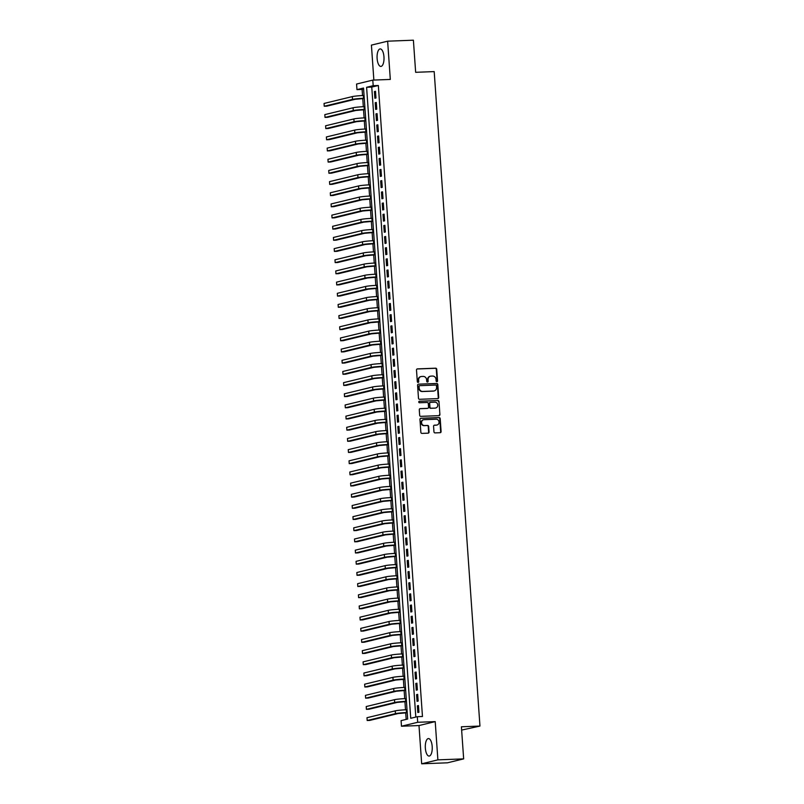<?xml version="1.0" encoding="UTF-8"?>
<svg xmlns="http://www.w3.org/2000/svg" width="804" height="804" viewBox="0 0 804 804"><rect width="100%" height="100%" fill="white"/><g stroke="black" fill="none" stroke-linecap="round" stroke-linejoin="round"><path stroke-width="1.21" d="M436.894 381.689A0.774 0.703 76.4 0 0 437.547 380.895L436.733 369.247A1.105 1.005 76.4 0 0 435.647 368.182L417.437 368.885A1.105 1.005 76.4 0 0 416.502 370.021L417.316 381.669A0.774 0.703 76.4 0 0 418.211 382.392A0.774 0.703 76.4 0 0 418.733 381.609L418.633 380.101A3.528 3.226 76.4 0 1 421.618 376.473L423.135 376.413A3.528 3.226 76.4 0 1 426.622 379.8L426.723 381.307A0.774 0.703 76.4 0 0 427.617 382.031A0.774 0.703 76.4 0 0 428.14 381.247L428.04 379.739A3.528 3.226 76.4 0 1 431.024 376.111L432.542 376.051A3.528 3.226 76.4 0 1 436.029 379.438L436.13 380.945A0.774 0.703 76.4 0 0 436.894 381.689M436.793 381.679A0.774 0.703 76.4 0 0 437.115 380.995L436.291 369.348A1.105 1.005 76.4 0 0 435.205 368.292L417.045 368.986M417.979 382.402A0.774 0.703 76.4 0 0 418.301 381.719L418.633 380.101M427.386 382.041A0.774 0.703 76.4 0 0 427.708 381.357L428.04 379.739M432.19 746.484A8.754 3.457 -92.2 0 0 428.431 738.564A8.754 3.457 -92.2 0 0 425.346 748.142A8.754 3.457 -92.2 0 0 429.105 756.061A8.754 3.457 -92.2 0 0 432.19 746.484M383.96 56.843A8.754 3.457 -92.2 0 0 380.212 48.923A8.754 3.457 -92.2 0 0 377.116 58.501A8.754 3.457 -92.2 0 0 380.875 66.42A8.754 3.457 -92.2 0 0 383.96 56.843M433.959 431.838A1.105 1.005 76.4 0 0 435.054 432.894L440.16 432.703A1.105 1.005 76.4 0 0 441.094 431.567L440.19 418.633A1.105 1.005 76.4 0 0 439.095 417.567L420.894 418.271A1.105 1.005 76.4 0 0 419.959 419.407L420.864 432.341A1.105 1.005 76.4 0 0 421.949 433.396L428.12 433.165A1.105 1.005 76.4 0 0 429.055 432.029L428.673 426.492A1.105 1.005 76.4 0 0 427.577 425.437L424.522 425.547A2.945 2.703 76.4 0 1 423.618 419.748A2.945 2.703 76.4 0 1 424.11 419.688L436.1 419.226A2.945 2.703 76.4 0 1 436.994 425.025A2.945 2.703 76.4 0 1 436.512 425.095L434.512 425.165A1.105 1.005 76.4 0 0 433.577 426.301L433.959 431.838M417.306 716.696L417.698 722.283L401.477 726.223L401.085 720.635L407.668 719.037L363.539 88.028L356.966 89.626L356.574 84.038L372.795 80.109L373.187 85.686L366.604 87.284L410.733 718.294L417.306 716.696L422.462 716.505L378.342 85.495L373.187 85.686M372.795 80.109L390.312 79.435L387.639 41.185L413.397 40.2L415.648 72.31L434.19 71.596L479.958 726.062L461.406 726.776L463.657 758.886L437.889 759.86L435.215 721.61L417.698 722.283M437.778 398.603A1.105 1.005 76.4 0 0 438.713 397.467L437.808 384.533A1.105 1.005 76.4 0 0 436.713 383.478L418.512 384.171A1.105 1.005 76.4 0 0 417.577 385.307L418.482 398.241A1.105 1.005 76.4 0 0 419.567 399.307L437.778 398.603M438.994 401.588L439.899 414.522A1.105 1.005 76.4 0 1 438.964 415.658L420.763 416.351A1.105 1.005 76.4 0 1 419.668 415.296L419.286 409.759A1.105 1.005 76.4 0 1 420.221 408.623L427.607 408.342A1.105 1.005 76.4 0 0 428.542 407.206L428.281 403.528A1.105 1.005 76.4 0 0 427.195 402.472L419.507 402.764A0.774 0.703 76.4 0 1 419.266 401.246A0.774 0.703 76.4 0 1 419.397 401.236L437.909 400.523A1.105 1.005 76.4 0 1 438.994 401.588L439.899 414.522M463.657 758.886L447.426 762.815L421.668 763.8L437.889 759.86M387.639 41.185L371.418 45.114L373.86 80.068M375.981 97.987L375.508 91.294L374.413 91.555L374.885 98.259L375.981 97.987M376.764 109.163L376.292 102.46L375.197 102.721L375.659 109.424L376.764 109.163M377.538 120.329L377.076 113.625L375.981 113.897L376.443 120.59L377.538 120.329M378.322 131.494L377.85 124.791L376.754 125.062L377.227 131.766L378.322 131.494M379.106 142.66L378.634 135.966L377.538 136.228L378.011 142.931L379.106 142.66M379.88 153.835L379.418 147.132L378.322 147.393L378.784 154.097L379.88 153.835M380.664 165.001L380.191 158.298L379.096 158.569L379.568 165.262L380.664 165.001M381.448 176.166L380.975 169.463L379.88 169.734L380.352 176.438L381.448 176.166M382.232 187.342L381.759 180.639L380.664 180.9L381.126 187.603L382.232 187.342M383.005 198.508L382.543 191.804L381.448 192.066L381.91 198.769L383.005 198.508M383.789 209.673L383.317 202.97L382.222 203.241L382.694 209.944L383.789 209.673M384.573 220.839L384.101 214.145L383.005 214.407L383.478 221.11L384.573 220.839M385.347 232.014L384.885 225.311L383.789 225.572L384.252 232.276L385.347 232.014M386.131 243.18L385.659 236.476L384.563 236.748L385.036 243.441L386.131 243.18M386.915 254.345L386.443 247.642L385.347 247.913L385.819 254.617L386.915 254.345M387.689 265.511L387.226 258.818L386.131 259.079L386.593 265.782L387.689 265.511M388.473 276.687L388.01 269.983L386.905 270.244L387.377 276.948L388.473 276.687M389.257 287.852L388.784 281.149L387.689 281.42L388.161 288.113L389.257 287.852M390.041 299.018L389.568 292.314L388.473 292.586L388.945 299.289L390.041 299.018M390.814 310.193L390.352 303.49L389.257 303.751L389.719 310.455L390.814 310.193M391.598 321.359L391.126 314.655L390.03 314.917L390.503 321.62L391.598 321.359M392.382 332.524L391.91 325.821L390.814 326.092L391.287 332.796L392.382 332.524M393.156 343.69L392.694 336.997L391.598 337.258L392.061 343.961L393.156 343.69M393.94 354.865L393.478 348.162L392.372 348.423L392.844 355.127L393.94 354.865M394.724 366.031L394.251 359.328L393.156 359.599L393.628 366.292L394.724 366.031M395.508 377.197L395.035 370.493L393.94 370.765L394.402 377.468L395.508 377.197M396.282 388.362L395.819 381.669L394.724 381.93L395.186 388.633L396.282 388.362M397.065 399.538L396.593 392.834L395.498 393.096L395.97 399.799L397.065 399.538M397.849 410.703L397.377 404L396.282 404.271L396.754 410.965L397.849 410.703M398.623 421.869L398.161 415.176L397.065 415.437L397.528 422.14L398.623 421.869M399.407 433.044L398.935 426.341L397.839 426.602L398.312 433.306L399.407 433.044M400.191 444.21L399.719 437.507L398.623 437.778L399.096 444.471L400.191 444.21M400.975 455.376L400.503 448.672L399.407 448.944L399.869 455.647L400.975 455.376M401.749 466.541L401.286 459.848L400.191 460.109L400.653 466.812L401.749 466.541M402.533 477.717L402.06 471.013L400.965 471.275L401.437 477.978L402.533 477.717M403.317 488.882L402.844 482.179L401.749 482.45L402.221 489.144L403.317 488.882M404.09 500.048L403.628 493.344L402.533 493.616L402.995 500.319L404.09 500.048M404.874 511.213L404.402 504.52L403.306 504.781L403.779 511.485L404.874 511.213M405.658 522.389L405.186 515.686L404.09 515.947L404.563 522.65L405.658 522.389M406.432 533.554L405.97 526.851L404.874 527.122L405.337 533.816L406.432 533.554M407.216 544.72L406.754 538.027L405.648 538.288L406.12 544.991L407.216 544.72M408 555.896L407.527 549.192L406.432 549.454L406.904 556.157L408 555.896M408.784 567.061L408.311 560.358L407.216 560.629L407.688 567.322L408.784 567.061M409.558 578.227L409.095 571.523L408 571.795L408.462 578.498L409.558 578.227M410.341 589.392L409.869 582.699L408.774 582.96L409.246 589.664L410.341 589.392M411.125 600.568L410.653 593.865L409.558 594.126L410.03 600.829L411.125 600.568M411.899 611.733L411.437 605.03L410.341 605.301L410.804 611.995L411.899 611.733M412.683 622.899L412.221 616.196L411.115 616.467L411.588 623.17L412.683 622.899M413.467 634.065L412.995 627.371L411.899 627.633L412.372 634.336L413.467 634.065M414.251 645.24L413.779 638.537L412.683 638.798L413.145 645.501L414.251 645.24M415.025 656.406L414.562 649.702L413.467 649.974L413.929 656.667L415.025 656.406M415.809 667.571L415.336 660.878L414.241 661.139L414.713 667.843L415.809 667.571M416.593 678.747L416.12 672.043L415.025 672.305L415.497 679.008L416.593 678.747M417.366 689.912L416.904 683.209L415.809 683.48L416.271 690.174L417.366 689.912M418.15 701.078L417.678 694.375L416.583 694.646L417.055 701.349L418.15 701.078M378.342 85.495L371.76 87.083L415.809 717.067M417.366 705.811L417.839 712.515L418.934 712.243L418.462 705.55L417.366 705.811L418.482 705.771M363.609 89.063L362.112 89.425L362.544 95.535M362.755 98.55L363.318 106.711M363.529 109.716L364.101 117.876M364.312 120.891L364.885 129.042M365.096 132.057L365.669 140.218M365.88 143.223L366.443 151.383M366.654 154.398L367.227 162.549M367.438 165.564L368.011 173.714M368.222 176.729L368.785 184.89M368.996 187.895L369.569 196.055M369.78 199.07L370.353 207.221M370.564 210.236L371.136 218.386M371.337 221.401L371.91 229.562M372.121 232.567L372.694 240.728M372.905 243.743L373.478 251.893M373.689 254.908L374.252 263.069M374.463 266.074L375.036 274.234M375.247 277.249L375.82 285.4M376.031 288.415L376.594 296.565M376.805 299.58L377.377 307.741M377.589 310.746L378.161 318.907M378.372 321.922L378.945 330.072M379.156 333.087L379.719 341.248M379.93 344.253L380.503 352.413M380.714 355.428L381.287 363.579M381.498 366.594L382.061 374.744M382.272 377.759L382.845 385.92M383.056 388.925L383.629 397.086M383.84 400.101L384.412 408.251M384.624 411.266L385.186 419.417M385.397 422.432L385.97 430.592M386.181 433.597L386.754 441.758M386.965 444.773L387.528 452.923M387.739 455.938L388.312 464.099M388.523 467.104L389.096 475.264M389.307 478.279L389.88 486.43M390.081 489.445L390.654 497.596M390.865 500.611L391.437 508.771M391.648 511.776L392.221 519.937M392.432 522.952L392.995 531.102M393.206 534.117L393.779 542.268M393.99 545.283L394.563 553.443M394.774 556.448L395.337 564.609M395.548 567.624L396.121 575.775M396.332 578.79L396.905 586.95M397.116 589.955L397.689 598.116M397.9 601.131L398.462 609.281M398.673 612.296L399.246 620.447M399.457 623.462L400.03 631.622M400.241 634.627L400.804 642.788M401.015 645.803L401.588 653.953M401.799 656.968L402.372 665.119M402.583 668.134L403.156 676.295M403.367 679.3L403.93 687.46M404.141 690.475L404.713 698.626M404.925 701.641L405.497 709.801M405.708 712.806L406.171 719.399M461.637 730.082L479.958 726.062M435.215 721.61L418.995 725.55L421.668 763.8M418.995 725.55L401.477 726.223M362.112 89.425L356.966 89.626M371.76 87.083L366.604 87.284M374.413 91.555L375.528 91.515M375.197 102.721L376.312 102.681M375.981 113.897L377.086 113.846M376.754 125.062L377.87 125.022M377.538 136.228L378.654 136.188M378.322 147.393L379.428 147.353M379.096 158.569L380.212 158.519M379.88 169.734L380.995 169.694M380.664 180.9L381.769 180.86M381.448 192.066L382.553 192.025M382.222 203.241L383.337 203.201M383.005 214.407L384.121 214.367M383.789 225.572L384.895 225.532M384.563 236.748L385.679 236.698M385.347 247.913L386.463 247.873M386.131 259.079L387.237 259.039M386.905 270.244L388.02 270.204M387.689 281.42L388.804 281.37M388.473 292.586L389.588 292.545M389.257 303.751L390.362 303.711M390.03 314.917L391.146 314.877M390.814 326.092L391.93 326.052M391.598 337.258L392.704 337.218M392.372 348.423L393.488 348.383M393.156 359.599L394.272 359.549M393.94 370.765L395.045 370.724M394.724 381.93L395.829 381.89M395.498 393.096L396.613 393.055M396.282 404.271L397.397 404.221M397.065 415.437L398.171 415.397M397.839 426.602L398.955 426.562M398.623 437.778L399.739 437.728M399.407 448.944L400.513 448.903M400.191 460.109L401.296 460.069M400.965 471.275L402.08 471.234M401.749 482.45L402.864 482.4M402.533 493.616L403.638 493.576M403.306 504.781L404.422 504.741M404.09 515.947L405.206 515.907M404.874 527.122L405.98 527.072M405.648 538.288L406.764 538.248M406.432 549.454L407.548 549.413M407.216 560.629L408.331 560.579M408 571.795L409.105 571.755M408.774 582.96L409.889 582.92M409.558 594.126L410.673 594.086M410.341 605.301L411.447 605.251M411.115 616.467L412.231 616.427M411.899 627.633L413.015 627.592M412.683 638.798L413.789 638.758M413.467 649.974L414.573 649.923M414.241 661.139L415.356 661.099M415.025 672.305L416.14 672.265M415.809 683.48L416.914 683.43M416.583 694.646L417.698 694.606M430.22 376.252A3.528 3.226 76.4 0 0 427.597 379.85M420.824 376.614A3.528 3.226 76.4 0 0 418.191 380.212M437.728 398.613A1.105 1.005 76.4 0 0 438.27 397.578L437.366 384.644A1.105 1.005 76.4 0 0 436.281 383.588L418.512 384.171M436.471 385.799A0.774 0.703 76.4 0 0 435.708 385.056L419.728 385.669A0.774 0.703 76.4 0 0 419.075 386.463L419.185 388.051A3.528 3.226 76.4 0 0 422.673 391.437L433.587 391.015A3.528 3.226 76.4 0 0 436.582 387.387L436.471 385.799M419.477 385.729L419.286 385.769A0.774 0.703 76.4 0 0 418.633 386.563L419.075 386.463M433.959 390.985A3.528 3.226 76.4 0 1 433.155 391.126L422.231 391.538A3.528 3.226 76.4 0 1 418.743 388.161L418.633 386.563M438.924 415.658A1.105 1.005 76.4 0 0 439.466 414.623M419.829 408.723L427.165 408.442A1.105 1.005 76.4 0 0 427.517 408.362M419.075 401.337L437.909 400.523M435.265 408.05A2.945 2.703 76.4 0 0 437.738 404.744A2.945 2.703 76.4 0 0 434.853 402.181L430.632 402.342A1.105 1.005 76.4 0 0 429.698 403.477L429.949 407.146A1.105 1.005 76.4 0 0 431.044 408.211L434.823 408.151A2.945 2.703 76.4 0 0 435.537 408.02M430.19 402.452A1.105 1.005 76.4 0 0 429.256 403.588L429.698 403.477M434.823 408.151L430.602 408.311A1.105 1.005 76.4 0 1 429.517 407.256L429.256 403.588M438.562 401.688A1.105 1.005 76.4 0 0 437.466 400.633M436.773 425.065A2.945 2.703 76.4 0 1 436.069 425.195L434.12 425.276M423.406 419.819A2.945 2.703 76.4 0 0 424.08 425.658L424.522 425.547M428.08 433.165A1.105 1.005 76.4 0 0 428.622 432.13L428.23 426.592A1.105 1.005 76.4 0 0 427.145 425.537L424.08 425.658M440.11 432.703A1.105 1.005 76.4 0 0 440.652 431.668L439.748 418.733A1.105 1.005 76.4 0 0 438.662 417.678L420.502 418.371M364.272 98.49L355.077 99.294L326.816 106.148L324.243 106.249L352.504 99.394A8.422 0.613 -4 0 1 363.519 98.299L364.252 98.269M324.243 106.249L324.042 103.455L352.303 96.601A8.422 0.613 -4 0 1 363.318 95.505L364.061 95.475M365.056 109.666L355.86 110.46L327.6 117.314L325.017 117.414L353.278 110.56A8.422 0.613 -4 0 1 364.302 109.465L365.036 109.434M325.017 117.414L324.826 114.62L353.087 107.766A8.422 0.613 -4 0 1 364.101 106.671L364.845 106.651M365.83 120.831L356.634 121.635L328.374 128.479L325.801 128.58L354.061 121.726A8.422 0.613 -4 0 1 365.076 120.64L365.82 120.61M325.801 128.58L325.61 125.786L353.871 118.932A8.422 0.613 -4 0 1 364.885 117.846L365.619 117.816M366.614 131.997L357.418 132.801L329.158 139.655L326.585 139.755L354.845 132.901A8.422 0.613 -4 0 1 365.86 131.806L366.594 131.776M326.585 139.755L326.384 136.961L354.644 130.107A8.422 0.613 -4 0 1 365.669 129.012L366.403 128.982M367.398 143.172L358.202 143.966L329.941 150.82L327.359 150.921L355.629 144.067A8.422 0.613 -4 0 1 366.644 142.971L367.378 142.941M327.359 150.921L327.168 148.127L355.428 141.273A8.422 0.613 -4 0 1 366.443 140.177L367.187 140.147M368.172 154.338L358.986 155.132L330.715 161.986L328.143 162.086L356.403 155.232A8.422 0.613 -4 0 1 367.418 154.137L368.162 154.117M328.143 162.086L327.952 159.292L356.212 152.438A8.422 0.613 -4 0 1 367.227 151.353L367.961 151.323M368.956 165.503L359.76 166.307L331.499 173.161L328.926 173.252L357.187 166.398A8.422 0.613 -4 0 1 368.202 165.312L368.946 165.282M328.926 173.252L328.725 170.468L356.986 163.614A8.422 0.613 -4 0 1 368.011 162.519L368.745 162.488M369.739 176.669L360.544 177.473L332.283 184.327L329.71 184.428L357.971 177.573A8.422 0.613 -4 0 1 368.986 176.478L369.719 176.448M329.71 184.428L329.509 181.634L357.77 174.78A8.422 0.613 -4 0 1 368.785 173.684L369.528 173.654M370.523 187.845L361.328 188.638L333.067 195.493L330.484 195.593L358.745 188.739A8.422 0.613 -4 0 1 369.77 187.644L370.503 187.613M330.484 195.593L330.293 192.799L358.554 185.945A8.422 0.613 -4 0 1 369.569 184.85L370.312 184.83M371.297 199.01L362.101 199.804L333.841 206.658L331.268 206.759L359.529 199.905A8.422 0.613 -4 0 1 370.543 198.809L371.287 198.789M331.268 206.759L331.077 203.965L359.338 197.111A8.422 0.613 -4 0 1 370.353 196.025L371.086 195.995M372.081 210.176L362.885 210.98L334.625 217.834L332.052 217.924L360.313 211.07A8.422 0.613 -4 0 1 371.327 209.985L372.061 209.955M332.052 217.924L331.851 215.14L360.112 208.286A8.422 0.613 -4 0 1 371.136 207.191L371.87 207.161M372.865 221.341L363.669 222.145L335.409 228.999L332.826 229.1L361.086 222.246A8.422 0.613 -4 0 1 372.111 221.15L372.845 221.12M332.826 229.1L332.635 226.306L360.895 219.452A8.422 0.613 -4 0 1 371.91 218.356L372.654 218.326M373.639 232.517L364.443 233.311L336.183 240.165L333.61 240.265L361.87 233.411A8.422 0.613 -4 0 1 372.885 232.316L373.629 232.286M333.61 240.265L333.419 237.471L361.679 230.617A8.422 0.613 -4 0 1 372.694 229.522L373.428 229.502M374.423 243.682L365.227 244.486L336.966 251.33L334.394 251.431L362.654 244.577A8.422 0.613 -4 0 1 373.669 243.491L374.413 243.461M334.394 251.431L334.193 248.637L362.453 241.793A8.422 0.613 -4 0 1 373.478 240.697L374.212 240.667M375.207 254.848L366.011 255.652L337.75 262.506L335.167 262.606L363.438 255.752A8.422 0.613 -4 0 1 374.453 254.657L375.187 254.627M335.167 262.606L334.977 259.813L363.237 252.958A8.422 0.613 -4 0 1 374.252 251.863L374.996 251.833M375.981 266.023L366.795 266.817L338.534 273.672L335.951 273.772L364.212 266.918A8.422 0.613 -4 0 1 375.237 265.822L375.97 265.792M335.951 273.772L335.76 270.978L364.021 264.124A8.422 0.613 -4 0 1 375.036 263.029L375.769 262.998M376.764 277.189L367.569 277.983L339.308 284.837L336.735 284.938L364.996 278.083A8.422 0.613 -4 0 1 376.011 276.988L376.754 276.968M336.735 284.938L336.534 282.144L364.805 275.29A8.422 0.613 -4 0 1 375.82 274.204L376.553 274.174M377.548 288.355L368.353 289.159L340.092 296.013L337.519 296.103L365.78 289.249A8.422 0.613 -4 0 1 376.795 288.164L377.528 288.133M337.519 296.103L337.318 293.319L365.579 286.465A8.422 0.613 -4 0 1 376.594 285.37L377.337 285.34M378.332 299.52L369.136 300.324L340.876 307.178L338.293 307.279L366.554 300.425A8.422 0.613 -4 0 1 377.578 299.329L378.312 299.299M338.293 307.279L338.102 304.485L366.363 297.631A8.422 0.613 -4 0 1 377.377 296.535L378.121 296.505M379.106 310.696L369.91 311.49L341.65 318.344L339.077 318.444L367.338 311.59A8.422 0.613 -4 0 1 378.352 310.495L379.096 310.465M339.077 318.444L338.886 315.65L367.147 308.796A8.422 0.613 -4 0 1 378.161 307.701L378.895 307.681M379.89 321.861L370.694 322.655L342.434 329.509L339.861 329.61L368.121 322.756A8.422 0.613 -4 0 1 379.136 321.66L379.87 321.64M339.861 329.61L339.66 326.816L367.92 319.962A8.422 0.613 -4 0 1 378.945 318.876L379.679 318.846M380.674 333.027L371.478 333.831L343.218 340.685L340.635 340.775L368.905 333.931A8.422 0.613 -4 0 1 379.92 332.836L380.654 332.806M340.635 340.775L340.444 337.992L368.704 331.137A8.422 0.613 -4 0 1 379.719 330.042L380.463 330.012M381.448 344.192L372.262 344.996L343.991 351.851L341.419 351.951L369.679 345.097A8.422 0.613 -4 0 1 380.694 344.001L381.438 343.971M341.419 351.951L341.228 349.157L369.488 342.303A8.422 0.613 -4 0 1 380.503 341.208L381.237 341.177M382.232 355.368L373.036 356.162L344.775 363.016L342.202 363.117L370.463 356.262A8.422 0.613 -4 0 1 381.478 355.167L382.222 355.147M342.202 363.117L342.001 360.323L370.272 353.469A8.422 0.613 -4 0 1 381.287 352.373L382.021 352.353M383.016 366.534L373.82 367.338L345.559 374.192L342.986 374.282L371.247 367.428A8.422 0.613 -4 0 1 382.262 366.343L382.995 366.312M342.986 374.282L342.785 371.488L371.046 364.644A8.422 0.613 -4 0 1 382.061 363.549L382.804 363.519M383.799 377.699L374.604 378.503L346.343 385.357L343.76 385.458L372.021 378.604A8.422 0.613 -4 0 1 383.046 377.508L383.779 377.478M343.76 385.458L343.569 382.664L371.83 375.81A8.422 0.613 -4 0 1 382.845 374.714L383.588 374.684M384.573 388.875L375.378 389.669L347.117 396.523L344.544 396.623L372.805 389.769A8.422 0.613 -4 0 1 383.82 388.674L384.563 388.644M344.544 396.623L344.353 393.829L372.614 386.975A8.422 0.613 -4 0 1 383.629 385.88L384.362 385.86M385.357 400.04L376.161 400.834L347.901 407.688L345.328 407.789L373.589 400.935A8.422 0.613 -4 0 1 384.603 399.839L385.337 399.819M345.328 407.789L345.127 404.995L373.388 398.141A8.422 0.613 -4 0 1 384.412 397.055L385.146 397.025M386.141 411.206L376.945 412.01L348.685 418.864L346.102 418.954L374.362 412.1A8.422 0.613 -4 0 1 385.387 411.015L386.121 410.985M346.102 418.954L345.911 416.171L374.172 409.316A8.422 0.613 -4 0 1 385.186 408.221L385.93 408.191M386.915 422.371L377.729 423.175L349.459 430.029L346.886 430.13L375.146 423.276A8.422 0.613 -4 0 1 386.161 422.18L386.905 422.15M346.886 430.13L346.695 427.336L374.955 420.482A8.422 0.613 -4 0 1 385.97 419.386L386.704 419.356M387.699 433.547L378.503 434.341L350.242 441.195L347.67 441.296L375.93 434.441A8.422 0.613 -4 0 1 386.945 433.346L387.689 433.316M347.67 441.296L347.469 438.502L375.729 431.647A8.422 0.613 -4 0 1 386.754 430.552L387.488 430.532M388.483 444.712L379.287 445.506L351.026 452.361L348.454 452.461L376.714 445.607A8.422 0.613 -4 0 1 387.729 444.522L388.463 444.491M348.454 452.461L348.253 449.667L376.513 442.813A8.422 0.613 -4 0 1 387.528 441.728L388.272 441.697M389.267 455.878L380.071 456.682L351.81 463.536L349.227 463.637L377.488 456.783A8.422 0.613 -4 0 1 388.513 455.687L389.247 455.657M349.227 463.637L349.036 460.843L377.297 453.989A8.422 0.613 -4 0 1 388.312 452.893L389.056 452.863M390.041 467.044L380.845 467.848L352.584 474.702L350.011 474.802L378.272 467.948A8.422 0.613 -4 0 1 389.287 466.853L390.03 466.822M350.011 474.802L349.81 472.008L378.081 465.154A8.422 0.613 -4 0 1 389.096 464.059L389.829 464.029M390.824 478.219L381.629 479.013L353.368 485.867L350.795 485.968L379.056 479.114A8.422 0.613 -4 0 1 390.071 478.018L390.804 477.998M350.795 485.968L350.594 483.174L378.855 476.32A8.422 0.613 -4 0 1 389.88 475.234L390.613 475.204M391.608 489.385L382.413 490.189L354.152 497.043L351.569 497.133L379.83 490.279A8.422 0.613 -4 0 1 390.855 489.194L391.588 489.164M351.569 497.133L351.378 494.349L379.639 487.495A8.422 0.613 -4 0 1 390.654 486.4L391.397 486.37M392.382 500.55L383.186 501.354L354.926 508.208L352.353 508.309L380.614 501.455A8.422 0.613 -4 0 1 391.628 500.359L392.372 500.329M352.353 508.309L352.162 505.515L380.423 498.661A8.422 0.613 -4 0 1 391.437 497.565L392.171 497.535M393.166 511.726L383.97 512.52L355.71 519.374L353.137 519.474L381.397 512.62A8.422 0.613 -4 0 1 392.412 511.525L393.146 511.495M353.137 519.474L352.936 516.681L381.196 509.826A8.422 0.613 -4 0 1 392.221 508.731L392.955 508.711M393.95 522.891L384.754 523.685L356.494 530.539L353.911 530.64L382.181 523.786A8.422 0.613 -4 0 1 393.196 522.69L393.93 522.67M353.911 530.64L353.72 527.846L381.98 520.992A8.422 0.613 -4 0 1 392.995 519.907L393.739 519.876M394.724 534.057L385.538 534.861L357.267 541.715L354.695 541.806L382.955 534.951A8.422 0.613 -4 0 1 393.97 533.866L394.714 533.836M354.695 541.806L354.504 539.022L382.764 532.168A8.422 0.613 -4 0 1 393.779 531.072L394.513 531.042M395.508 545.223L386.312 546.027L358.051 552.881L355.479 552.981L383.739 546.127A8.422 0.613 -4 0 1 394.754 545.032L395.498 545.001M355.479 552.981L355.278 550.187L383.548 543.333A8.422 0.613 -4 0 1 394.563 542.238L395.297 542.208M396.292 556.398L387.096 557.192L358.835 564.046L356.262 564.147L384.523 557.293A8.422 0.613 -4 0 1 395.538 556.197L396.271 556.167M356.262 564.147L356.061 561.353L384.322 554.499A8.422 0.613 -4 0 1 395.337 553.403L396.081 553.383M397.075 567.564L387.88 568.358L359.619 575.212L357.036 575.312L385.297 568.458A8.422 0.613 -4 0 1 396.322 567.373L397.055 567.343M357.036 575.312L356.845 572.518L385.106 565.664A8.422 0.613 -4 0 1 396.121 564.579L396.864 564.549M397.849 578.729L388.654 579.533L360.393 586.387L357.82 586.488L386.081 579.634A8.422 0.613 -4 0 1 397.096 578.538L397.839 578.508M357.82 586.488L357.629 583.694L385.89 576.84A8.422 0.613 -4 0 1 396.905 575.744L397.638 575.714M398.633 589.895L389.437 590.699L361.177 597.553L358.604 597.653L386.865 590.799A8.422 0.613 -4 0 1 397.879 589.704L398.613 589.674M358.604 597.653L358.403 594.859L386.664 588.005A8.422 0.613 -4 0 1 397.689 586.91L398.422 586.88M399.417 601.07L390.221 601.864L361.961 608.718L359.378 608.819L387.649 601.965A8.422 0.613 -4 0 1 398.663 600.869L399.397 600.849M359.378 608.819L359.187 606.025L387.448 599.171A8.422 0.613 -4 0 1 398.462 598.086L399.206 598.055M400.191 612.236L391.005 613.04L362.735 619.894L360.162 619.984L388.422 613.13A8.422 0.613 -4 0 1 399.437 612.045L400.181 612.015M360.162 619.984L359.971 617.201L388.231 610.347A8.422 0.613 -4 0 1 399.246 609.251L399.98 609.221M400.975 623.401L391.779 624.205L363.519 631.06L360.946 631.16L389.206 624.306A8.422 0.613 -4 0 1 400.221 623.211L400.965 623.18M360.946 631.16L360.745 628.366L389.015 621.512A8.422 0.613 -4 0 1 400.03 620.417L400.764 620.386M401.759 634.577L392.563 635.371L364.302 642.225L361.73 642.326L389.99 635.472A8.422 0.613 -4 0 1 401.005 634.376L401.739 634.346M361.73 642.326L361.529 639.532L389.789 632.678A8.422 0.613 -4 0 1 400.804 631.582L401.548 631.562M402.543 645.743L393.347 646.537L365.086 653.391L362.503 653.491L390.764 646.637A8.422 0.613 -4 0 1 401.789 645.542L402.523 645.522M362.503 653.491L362.313 650.697L390.573 643.843A8.422 0.613 -4 0 1 401.588 642.758L402.332 642.728M403.317 656.908L394.121 657.712L365.86 664.566L363.287 664.657L391.548 657.803A8.422 0.613 -4 0 1 402.563 656.717L403.306 656.687M363.287 664.657L363.096 661.873L391.357 655.019A8.422 0.613 -4 0 1 402.372 653.923L403.106 653.893M404.1 668.074L394.905 668.878L366.644 675.732L364.071 675.832L392.332 668.978A8.422 0.613 -4 0 1 403.347 667.883L404.08 667.853M364.071 675.832L363.87 673.038L392.131 666.184A8.422 0.613 -4 0 1 403.156 665.089L403.889 665.059M404.884 679.249L395.689 680.043L367.428 686.897L364.845 686.998L393.106 680.144A8.422 0.613 -4 0 1 404.131 679.048L404.864 679.018M364.845 686.998L364.654 684.204L392.915 677.35A8.422 0.613 -4 0 1 403.93 676.254L404.673 676.234M405.658 690.415L396.472 691.209L368.202 698.063L365.629 698.163L393.89 691.309A8.422 0.613 -4 0 1 404.904 690.224L405.648 690.194M365.629 698.163L365.438 695.37L393.699 688.515A8.422 0.613 -4 0 1 404.713 687.43L405.447 687.4M406.442 701.58L397.246 702.384L368.986 709.239L366.413 709.339L394.674 702.485A8.422 0.613 -4 0 1 405.688 701.389L406.432 701.359M366.413 709.339L366.212 706.545L394.473 699.691A8.422 0.613 -4 0 1 405.497 698.596L406.231 698.565M407.226 712.756L398.03 713.55L369.77 720.404L367.187 720.505L395.457 713.65A8.422 0.613 -4 0 1 406.472 712.555L407.206 712.525M367.187 720.505L366.996 717.711L395.256 710.857A8.422 0.613 -4 0 1 406.271 709.761L407.015 709.731M363.318 95.505L363.519 98.299M352.303 96.601L352.504 99.394M364.101 106.671L364.302 109.465M353.087 107.766L353.278 110.56M364.885 117.846L365.076 120.64M353.871 118.932L354.061 121.726M365.669 129.012L365.86 131.806M354.644 130.107L354.845 132.901M366.443 140.177L366.644 142.971M355.428 141.273L355.629 144.067M367.227 151.353L367.418 154.137M356.212 152.438L356.403 155.232M368.011 162.519L368.202 165.312M356.986 163.614L357.187 166.398M368.785 173.684L368.986 176.478M357.77 174.78L357.971 177.573M369.569 184.85L369.77 187.644M358.554 185.945L358.745 188.739M370.353 196.025L370.543 198.809M359.338 197.111L359.529 199.905M371.136 207.191L371.327 209.985M360.112 208.286L360.313 211.07M371.91 218.356L372.111 221.15M360.895 219.452L361.086 222.246M372.694 229.522L372.885 232.316M361.679 230.617L361.87 233.411M373.478 240.697L373.669 243.491M362.453 241.793L362.654 244.577M374.252 251.863L374.453 254.657M363.237 252.958L363.438 255.752M375.036 263.029L375.237 265.822M364.021 264.124L364.212 266.918M375.82 274.204L376.011 276.988M364.805 275.29L364.996 278.083M376.594 285.37L376.795 288.164M365.579 286.465L365.78 289.249M377.377 296.535L377.578 299.329M366.363 297.631L366.554 300.425M378.161 307.701L378.352 310.495M367.147 308.796L367.338 311.59M378.945 318.876L379.136 321.66M367.92 319.962L368.121 322.756M379.719 330.042L379.92 332.836M368.704 331.137L368.905 333.931M380.503 341.208L380.694 344.001M369.488 342.303L369.679 345.097M381.287 352.373L381.478 355.167M370.272 353.469L370.463 356.262M382.061 363.549L382.262 366.343M371.046 364.644L371.247 367.428M382.845 374.714L383.046 377.508M371.83 375.81L372.021 378.604M383.629 385.88L383.82 388.674M372.614 386.975L372.805 389.769M384.412 397.055L384.603 399.839M373.388 398.141L373.589 400.935M385.186 408.221L385.387 411.015M374.172 409.316L374.362 412.1M385.97 419.386L386.161 422.18M374.955 420.482L375.146 423.276M386.754 430.552L386.945 433.346M375.729 431.647L375.93 434.441M387.528 441.728L387.729 444.522M376.513 442.813L376.714 445.607M388.312 452.893L388.513 455.687M377.297 453.989L377.488 456.783M389.096 464.059L389.287 466.853M378.081 465.154L378.272 467.948M389.88 475.234L390.071 478.018M378.855 476.32L379.056 479.114M390.654 486.4L390.855 489.194M379.639 487.495L379.83 490.279M391.437 497.565L391.628 500.359M380.423 498.661L380.614 501.455M392.221 508.731L392.412 511.525M381.196 509.826L381.397 512.62M392.995 519.907L393.196 522.69M381.98 520.992L382.181 523.786M393.779 531.072L393.97 533.866M382.764 532.168L382.955 534.951M394.563 542.238L394.754 545.032M383.548 543.333L383.739 546.127M395.337 553.403L395.538 556.197M384.322 554.499L384.523 557.293M396.121 564.579L396.322 567.373M385.106 565.664L385.297 568.458M396.905 575.744L397.096 578.538M385.89 576.84L386.081 579.634M397.689 586.91L397.879 589.704M386.664 588.005L386.865 590.799M398.462 598.086L398.663 600.869M387.448 599.171L387.649 601.965M399.246 609.251L399.437 612.045M388.231 610.347L388.422 613.13M400.03 620.417L400.221 623.211M389.015 621.512L389.206 624.306M400.804 631.582L401.005 634.376M389.789 632.678L389.99 635.472M401.588 642.758L401.789 645.542M390.573 643.843L390.764 646.637M402.372 653.923L402.563 656.717M391.357 655.019L391.548 657.803M403.156 665.089L403.347 667.883M392.131 666.184L392.332 668.978M403.93 676.254L404.131 679.048M392.915 677.35L393.106 680.144M404.713 687.43L404.904 690.224M393.699 688.515L393.89 691.309M405.497 698.596L405.688 701.389M394.473 699.691L394.674 702.485M406.271 709.761L406.472 712.555M395.256 710.857L395.457 713.65"/></g></svg>
